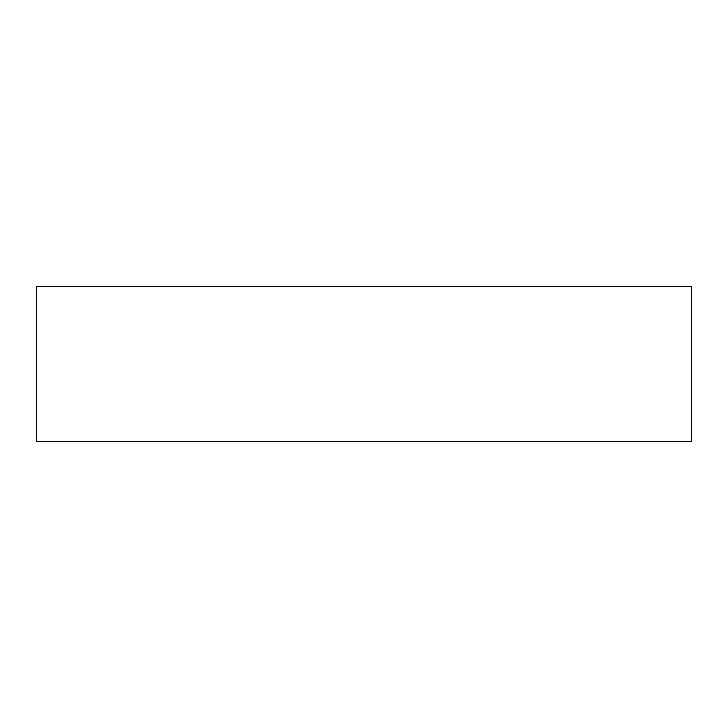 <?xml version="1.0" encoding="UTF-8"?>
<svg xmlns="http://www.w3.org/2000/svg" width="728" height="728" viewBox="0 0 728 728"><rect width="100%" height="100%" fill="white"/><g stroke="black" fill="none" stroke-linecap="round" stroke-linejoin="round"><path stroke-width="1.09" d="M36.4 441.386L691.6 441.386L691.6 286.614L36.4 286.614L36.4 441.386"/></g></svg>
